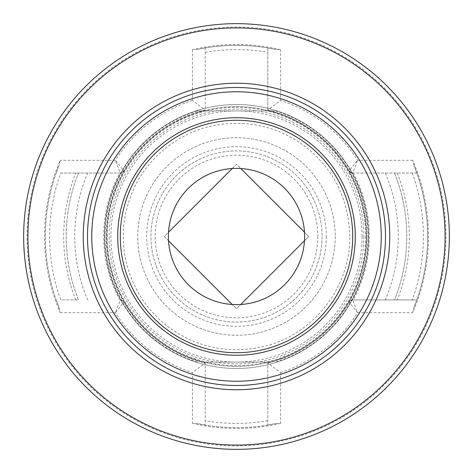 <?xml version="1.0" encoding="UTF-8"?>
<svg xmlns="http://www.w3.org/2000/svg" width="473" height="473" viewBox="0 0 473 473"><rect width="100%" height="100%" fill="white"/><g stroke="black" fill="none" stroke-linecap="round" stroke-linejoin="round"><path stroke-width="0.35" stroke-dasharray="2.37 1.77" d="M267.789 424.973L275.978 423.518L280.56 423.365L280.56 372.582L267.789 362.951L267.789 424.973L267.789 362.951A130.264 130.264 0 0 0 271.112 362.082L201.888 362.082A130.264 130.264 0 0 1 205.211 110.049L205.181 47.944A191.139 191.139 0 0 1 267.819 47.944L267.789 110.049A130.264 130.264 0 0 1 349.074 170.954L352.752 173.071L416.796 173.041A191.139 191.139 0 0 1 416.796 299.959L352.752 299.929L349.074 302.046L357.547 312.7L352.752 299.929L416.719 299.929M416.796 173.041L413.715 164.882L412.722 160.3A191.991 191.991 0 0 1 412.722 312.7L413.715 308.118L416.796 299.959M413.715 164.882A191.139 191.139 0 0 1 413.715 308.118A191.139 191.139 0 0 0 413.715 164.882M267.789 48.027L267.789 110.049A130.264 130.264 0 0 1 271.112 362.082L201.888 362.082A130.264 130.264 0 0 0 205.211 362.951L205.211 424.973L205.211 362.951L192.44 372.582L192.44 423.365L197.022 423.518L205.211 424.973M201.888 110.919L277.054 110.919A131.967 131.967 0 0 0 195.946 110.919L201.888 110.919M205.181 47.944L197.022 49.482A191.139 191.139 0 0 1 275.978 49.482L267.819 47.944M197.022 49.482L192.44 49.635A191.991 191.991 0 0 1 280.56 49.635L275.978 49.482A191.139 191.139 0 0 0 197.022 49.482M60.71 173.071L120.248 173.071L123.926 170.954L115.453 160.3L120.248 173.071L60.71 173.071A186.882 186.882 0 0 0 60.71 299.929L78.477 299.929A170.28 170.28 0 0 1 78.477 173.071A170.28 170.28 0 0 0 78.477 299.929L60.71 299.929M56.281 299.929L56.204 299.959A191.139 191.139 0 0 1 56.204 173.041L56.281 173.071M267.819 425.056A191.139 191.139 0 0 1 205.181 425.056M56.204 299.959L59.285 308.118A191.139 191.139 0 0 1 59.285 164.882L56.204 173.041M59.285 308.118L60.278 312.7A191.991 191.991 0 0 1 60.278 160.3L59.285 164.882A191.139 191.139 0 0 0 59.285 308.118M275.978 423.518A191.139 191.139 0 0 1 197.022 423.518A191.139 191.139 0 0 0 275.978 423.518M416.719 173.071L352.752 173.071L357.547 160.3L349.074 170.954A130.264 130.264 0 0 1 267.789 362.951A130.264 130.264 0 0 0 349.074 302.046A4.257 4.257 0 0 1 352.752 299.929A4.257 4.257 0 0 0 349.074 302.046M394.523 173.071A170.28 170.28 0 0 1 394.523 299.929A170.28 170.28 0 0 0 394.523 173.071A170.28 170.28 0 0 1 394.523 299.929M123.926 302.046A4.257 4.257 0 0 0 120.248 299.929A4.257 4.257 0 0 1 123.926 302.046A130.264 130.264 0 0 0 205.211 362.951A130.264 130.264 0 0 1 123.926 302.046L120.248 299.929L115.453 312.7L123.926 302.046A130.264 130.264 0 0 1 205.211 110.049L205.211 48.027M195.946 362.082A131.967 131.967 0 0 1 195.946 110.919A131.967 131.967 0 0 0 195.946 362.082A131.967 131.967 0 0 0 368.467 236.5A131.967 131.967 0 0 1 170.517 350.789A131.967 131.967 0 0 1 170.517 122.211A131.967 131.967 0 0 1 368.467 236.5A131.967 131.967 0 0 1 170.517 350.789A131.967 131.967 0 0 1 170.517 122.211A131.967 131.967 0 0 1 368.467 236.5A131.967 131.967 0 0 1 277.054 362.082M277.054 110.919A131.967 131.967 0 0 1 368.467 236.5A131.967 131.967 0 0 0 277.054 110.919L195.946 110.919M232.237 304.476A68.112 68.112 0 0 1 168.524 232.237A68.112 68.112 0 0 1 240.763 168.524A68.112 68.112 0 0 1 304.476 240.763A68.112 68.112 0 0 1 232.237 304.476L236.5 308.745L308.745 236.5L236.5 164.255L164.255 236.5L236.5 308.745L240.763 304.476M322.066 236.5A85.566 85.566 0 0 1 193.717 310.601A85.566 85.566 0 0 1 193.717 162.399A85.566 85.566 0 0 1 322.066 236.5A85.566 85.566 0 0 1 193.717 310.601A85.566 85.566 0 0 1 193.717 162.399A85.566 85.566 0 0 1 322.066 236.5M366.339 236.5A129.839 129.839 0 0 1 171.581 348.944A129.839 129.839 0 0 1 171.581 124.056A129.839 129.839 0 0 1 366.339 236.5A129.839 129.839 0 0 1 171.581 348.944A129.839 129.839 0 0 1 171.581 124.056A129.839 129.839 0 0 1 366.339 236.5A129.839 129.839 0 0 1 171.581 348.944A129.839 129.839 0 0 1 171.581 124.056A129.839 129.839 0 0 1 366.339 236.5M449.35 236.5A212.85 212.85 0 0 1 130.075 420.834A212.85 212.85 0 0 1 130.075 52.166A212.85 212.85 0 0 1 449.35 236.5M385.495 236.5A148.995 148.995 0 0 1 162.003 365.534A148.995 148.995 0 0 1 162.003 107.466A148.995 148.995 0 0 1 385.495 236.5M335.262 236.5A98.762 98.762 0 0 1 187.119 322.03A98.762 98.762 0 0 1 187.119 150.97A98.762 98.762 0 0 1 335.262 236.5A98.762 98.762 0 0 1 187.119 322.03A98.762 98.762 0 0 1 187.119 150.97A98.762 98.762 0 0 1 335.262 236.5M355.27 236.5A118.77 118.77 0 0 1 177.115 339.36A118.77 118.77 0 0 1 177.115 133.64A118.77 118.77 0 0 1 355.27 236.5M168.524 240.763L164.255 236.5L168.524 232.237M232.237 168.524L236.5 164.255L240.763 168.524M304.476 232.237L308.745 236.5L304.476 240.763M349.074 170.954A4.257 4.257 0 0 0 352.752 173.071A4.257 4.257 0 0 1 349.074 170.954A130.264 130.264 0 0 0 267.789 110.049L280.56 100.418L280.56 49.635M192.44 49.635L192.44 100.418L205.211 110.049A130.264 130.264 0 0 0 123.926 170.954A4.257 4.257 0 0 1 120.248 173.071A4.257 4.257 0 0 0 123.926 170.954M397.273 173.071A172.834 172.834 0 0 1 397.273 299.929M412.29 173.071A186.882 186.882 0 0 1 412.29 299.929M205.211 52.255A186.882 186.882 0 0 1 267.789 52.255M75.727 299.929A172.834 172.834 0 0 1 75.727 173.071M267.789 420.745A186.882 186.882 0 0 1 205.211 420.745M280.56 423.365A191.991 191.991 0 0 1 192.44 423.365M353.195 173.071A132.818 132.818 0 0 1 353.195 299.929M385.312 173.071A161.766 161.766 0 0 1 385.312 299.929M119.805 299.929A132.818 132.818 0 0 1 119.805 173.071M87.688 299.929A161.766 161.766 0 0 1 87.688 173.071M78.477 299.929A170.28 170.28 0 0 1 78.477 173.071M197.353 362.082A131.541 131.541 0 0 1 197.353 110.919M275.647 110.919A131.541 131.541 0 0 1 275.647 362.082M326.323 236.5A89.823 89.823 0 0 1 191.589 314.291A89.823 89.823 0 0 1 191.589 158.709A89.823 89.823 0 0 1 326.323 236.5M362.082 236.5A125.582 125.582 0 0 1 173.709 345.255A125.582 125.582 0 0 1 173.709 127.745A125.582 125.582 0 0 1 362.082 236.5M363.873 236.5A127.373 127.373 0 0 1 172.816 346.804A127.373 127.373 0 0 1 172.816 126.196A127.373 127.373 0 0 1 363.873 236.5M365.682 236.5A129.182 129.182 0 0 1 171.906 348.376A129.182 129.182 0 0 1 171.906 124.624A129.182 129.182 0 0 1 365.682 236.5M445.944 236.5A209.444 209.444 0 0 1 131.778 417.884A209.444 209.444 0 0 1 131.778 55.116A209.444 209.444 0 0 1 445.944 236.5M412.722 160.3L357.547 160.3A143.035 143.035 0 0 0 280.56 100.418M192.44 100.418A143.035 143.035 0 0 0 115.453 160.3L60.278 160.3M60.278 312.7L115.453 312.7A143.035 143.035 0 0 0 192.44 372.582M280.56 372.582A143.035 143.035 0 0 0 357.547 312.7L412.722 312.7M317.809 236.5A81.309 81.309 0 0 1 195.846 306.918A81.309 81.309 0 0 1 195.846 166.082A81.309 81.309 0 0 1 317.809 236.5M349.736 236.5C348.914 199.919 334.305 170.097 305.901 147.026C281.063 128.337 253.203 120.716 222.31 124.157C183.282 128.739 147.866 155.327 132.576 191.53C122.075 216.492 120.467 242.01 127.757 268.09C138.264 301.685 159.519 325.791 191.53 340.424C215.268 350.446 239.645 352.367 264.661 346.177C313.623 334.482 350.582 286.833 349.736 236.5"/><path stroke-width="0.71" d="M232.237 304.476L168.524 240.763M304.476 240.763L240.763 304.476M240.763 168.524L304.476 232.237M449.35 236.5A212.85 212.85 0 0 1 130.075 420.834A212.85 212.85 0 0 1 130.075 52.166A212.85 212.85 0 0 1 449.35 236.5A212.85 212.85 0 0 1 130.075 420.834A212.85 212.85 0 0 1 130.075 52.166A212.85 212.85 0 0 1 449.35 236.5M385.495 236.5A148.995 148.995 0 0 1 162.003 365.534A148.995 148.995 0 0 1 162.003 107.466A148.995 148.995 0 0 1 385.495 236.5M355.27 236.5A118.77 118.77 0 0 1 177.115 339.36A118.77 118.77 0 0 1 177.115 133.64A118.77 118.77 0 0 1 355.27 236.5M352.716 236.5A116.216 116.216 0 0 1 178.392 337.148A116.216 116.216 0 0 1 178.392 135.852A116.216 116.216 0 0 1 352.716 236.5M304.612 236.5A68.112 68.112 0 0 1 202.444 295.489A68.112 68.112 0 0 1 202.444 177.511A68.112 68.112 0 0 1 304.612 236.5M168.524 232.237L232.237 168.524M445.093 236.5A208.593 208.593 0 0 1 132.204 417.145A208.593 208.593 0 0 1 132.204 55.855A208.593 208.593 0 0 1 445.093 236.5M389.752 236.5A153.252 153.252 0 0 1 159.874 369.218A153.252 153.252 0 0 1 159.874 103.782A153.252 153.252 0 0 1 389.752 236.5M381.238 236.5A144.738 144.738 0 0 1 164.131 361.845A144.738 144.738 0 0 1 164.131 111.155A144.738 144.738 0 0 1 381.238 236.5"/></g></svg>
